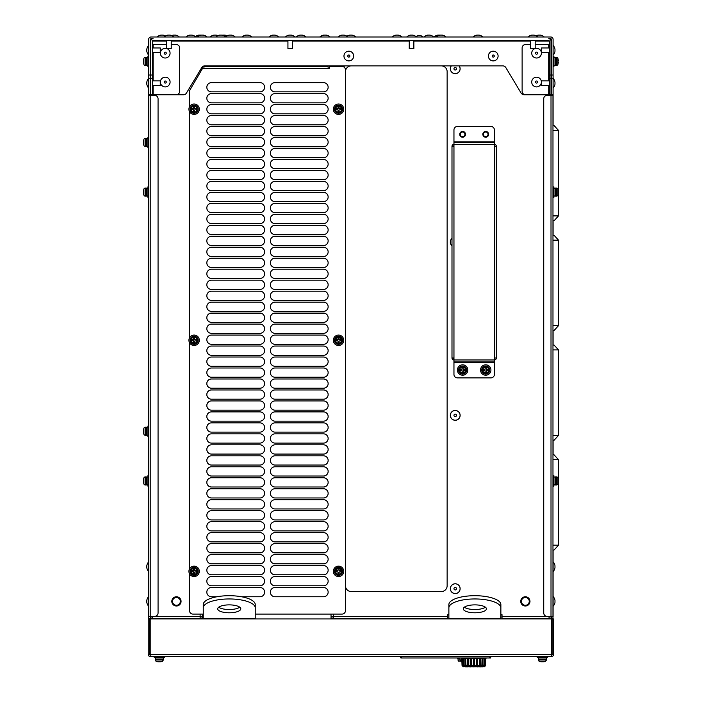 <?xml version="1.0" encoding="UTF-8"?>
<svg xmlns="http://www.w3.org/2000/svg" width="702" height="702" viewBox="0 0 702 702"><rect width="100%" height="100%" fill="white"/><g stroke="black" fill="none" stroke-linecap="round" stroke-linejoin="round"><path stroke-width="1.05" d="M181.063 601.377A4.624 4.624 0 0 1 176.439 606.001A4.624 4.624 0 0 1 171.815 601.377A4.624 4.624 0 0 1 176.439 596.761A4.624 4.624 0 0 1 181.063 601.377M529.984 601.377A4.624 4.624 0 0 1 525.359 606.001A4.624 4.624 0 0 1 520.735 601.377A4.624 4.624 0 0 1 525.359 596.761A4.624 4.624 0 0 1 529.984 601.377M457.739 658.467L457.169 657.993L457.739 658.467A0.579 0.579 0 0 0 457.169 657.993L457.967 657.993L457.169 657.993L457.967 657.993L458.143 660.749L458.713 661.231L458.143 660.749L461.583 661.231L458.371 660.749L457.967 658.467L459.845 658.467L459.845 657.993M479.475 666.584L480.291 666.523M480.791 666.47L480.791 666.47A0.509 0.509 0 0 0 481.783 666.4L481.765 666.391M480.852 666.47L481.712 666.391M482.239 666.338L482.186 666.321A0.518 0.518 0 0 0 482.678 666.76A0.509 0.509 0 0 1 481.932 666.47L482.923 666.391L481.932 666.47A106.493 106.493 0 0 1 481.756 666.488M477.123 666.584L477.597 666.523L477.123 666.584M477.922 666.47L478.422 666.391M478.72 666.338L479.238 666.242M470.7 666.584L470.235 666.523L470.7 666.584M469.111 666.338L468.594 666.242L469.111 666.338M468.357 666.584L467.541 666.523M466.049 666.4L466.049 666.4A0.509 0.509 0 0 0 467.041 666.47L467.041 666.47M464.706 666.268L464.636 666.251A0.518 0.518 0 0 0 465.154 666.76A0.509 0.509 0 0 0 465.9 666.47L464.908 666.391L465.9 666.47A106.493 106.493 0 0 0 466.075 666.488M483.52 666.338L484.555 666.242A0.518 0.518 0 0 1 483.52 666.338A106.493 106.493 0 0 1 483.178 666.373A0.518 0.518 0 0 1 482.678 666.76A0.518 0.518 0 0 0 483.195 666.251L483.125 666.242M480.335 666.584L481.274 666.523L480.335 666.584A0.491 0.491 0 0 0 481.098 666.795M466.733 666.795A0.491 0.491 0 0 0 467.488 666.584L466.558 666.523M464.303 666.338L463.276 666.242A0.518 0.518 0 0 0 464.303 666.338A106.493 106.493 0 0 0 464.654 666.373M466.97 666.47L466.119 666.391M464.636 666.251L465.663 666.33A0.518 0.518 0 0 1 465.154 666.76M469.91 666.47L469.41 666.391L469.91 666.47M480.37 658.687L480.256 665.382L481.862 665.601L482.063 658.687L479.457 658.687L480.493 658.687L480.291 665.601L477.457 665.382L477.518 658.687L476.474 658.687L477.632 658.687L477.509 665.601L473.455 665.531L473.42 658.687L474.517 658.687L474.517 665.382L473.911 665.926L473.315 665.382L473.42 658.687L471.358 658.687L471.402 665.601L470.261 665.382L470.2 658.687L468.374 658.687L468.506 665.601L467.541 665.601L467.339 658.687L468.313 658.687L467.462 658.687L467.629 665.531L470.428 665.715M465.909 664.382L465.733 658.687L465.97 665.601L465.093 665.382L464.926 658.687L467.339 658.687M467.629 665.531L463.952 665.575L463.706 658.687L463.987 665.601L463.329 665.382L463.127 658.687L464.926 658.687M462.39 658.687L462.671 665.601L462.056 658.687L463.127 658.687M462.381 665.856L461.802 658.687L462.03 665.382L462.557 666.084L462.118 665.601L463.487 665.531L463.223 658.687M485.731 132.011A2.308 2.308 0 0 1 488.039 134.328A2.308 2.308 0 0 1 485.731 136.636A2.308 2.308 0 0 1 483.415 134.328A2.308 2.308 0 0 1 485.731 132.011M462.618 132.011A2.308 2.308 0 0 1 464.935 134.328A2.308 2.308 0 0 1 462.618 136.636A2.308 2.308 0 0 1 460.31 134.328A2.308 2.308 0 0 1 462.618 132.011M343.664 65.874A4.914 4.914 0 0 1 344.419 67.427M338.504 66.444A2.597 2.597 0 0 1 340.882 66.444M455.229 583.766A4.914 4.914 0 0 1 460.135 588.671A4.914 4.914 0 0 1 455.229 593.585A4.914 4.914 0 0 1 450.315 588.671A4.914 4.914 0 0 1 455.229 583.766M455.229 583.818A4.853 4.853 0 0 1 460.082 588.671A4.853 4.853 0 0 1 455.229 593.523A4.853 4.853 0 0 1 450.377 588.671A4.853 4.853 0 0 1 455.229 583.818M455.229 410.459A4.914 4.914 0 0 1 460.135 415.365A4.914 4.914 0 0 1 455.229 420.279A4.914 4.914 0 0 1 450.315 415.365A4.914 4.914 0 0 1 455.229 410.459M455.229 410.512A4.853 4.853 0 0 1 460.082 415.365A4.853 4.853 0 0 1 455.229 420.217A4.853 4.853 0 0 1 450.377 415.365A4.853 4.853 0 0 1 455.229 410.512M459.196 65.874A4.914 4.914 0 0 1 455.229 73.666A4.914 4.914 0 0 1 451.254 65.874M459.126 65.874A4.853 4.853 0 0 1 455.229 73.613A4.853 4.853 0 0 1 451.325 65.874M451.991 245.761A4.914 4.914 0 0 1 451.991 238.373M451.991 245.682A4.853 4.853 0 0 1 451.991 238.443M463.364 369.515L464.935 369.515A2.369 2.369 0 0 1 464.935 370.524L463.364 370.524L463.127 372.332A2.369 2.369 0 0 1 462.118 372.332L462.118 370.761L460.31 370.524A2.369 2.369 0 0 1 460.31 369.515L461.881 369.515L462.118 367.708A2.369 2.369 0 0 1 463.127 367.708L463.127 369.278M462.618 367.049A2.975 2.975 0 0 0 459.652 370.015A2.975 2.975 0 0 0 462.618 372.99A2.975 2.975 0 0 0 465.593 370.015A2.975 2.975 0 0 0 462.618 367.049M462.618 365.979A4.045 4.045 0 0 1 466.663 370.015A4.045 4.045 0 0 1 462.618 374.061A4.045 4.045 0 0 1 458.582 370.015A4.045 4.045 0 0 1 462.618 365.979A4.045 4.045 0 0 0 458.582 370.015A4.045 4.045 0 0 0 462.618 374.061C467.839 371.367 467.839 368.673 462.618 365.979M462.618 364.821A5.195 5.195 0 0 0 457.423 370.015A5.195 5.195 0 0 0 462.618 375.219A5.195 5.195 0 0 0 467.822 370.015A5.195 5.195 0 0 0 462.618 364.821M486.468 369.515L488.039 369.515A2.369 2.369 0 0 1 488.039 370.524L486.468 370.524L486.24 372.332A2.369 2.369 0 0 1 485.222 372.332L484.985 370.524L483.415 370.524A2.369 2.369 0 0 1 483.415 369.515L484.985 369.515L485.222 367.708A2.369 2.369 0 0 1 486.24 367.708L486.24 369.278M485.731 367.049A2.975 2.975 0 0 0 482.757 370.015A2.975 2.975 0 0 0 485.731 372.99A2.975 2.975 0 0 0 488.697 370.015A2.975 2.975 0 0 0 485.731 367.049M485.731 365.979A4.045 4.045 0 0 1 489.777 370.015A4.045 4.045 0 0 1 485.731 374.061A4.045 4.045 0 0 1 481.686 370.015A4.045 4.045 0 0 1 485.731 365.979A4.045 4.045 0 0 0 481.686 370.015A4.045 4.045 0 0 0 485.731 374.061C480.51 371.367 480.51 368.673 485.731 365.979C490.944 368.673 490.944 371.367 485.731 374.061M485.731 364.821A5.195 5.195 0 0 0 480.528 370.015A5.195 5.195 0 0 0 485.731 375.219A5.195 5.195 0 0 0 490.926 370.015A5.195 5.195 0 0 0 485.731 364.821M151.018 40.023L151.018 38.715L153.097 38.715A2.308 2.308 0 0 0 150.79 41.032L150.79 75.026L152.518 75.026L152.518 41.032L153.097 40.453L548.692 40.453L548.692 41.032L535.178 41.032M150.561 616.751A0.579 0.579 0 0 0 151.018 616.979L151.018 616.4M551.912 620.507L551.912 618.708M551.912 95.332L551.912 94.752M150.439 95.332L150.439 94.533L148.71 94.533L148.71 137.215M148.71 94.533L148.71 75.026L150.439 75.026L150.439 94.533M150.439 75.026L150.439 39.294A0.579 0.579 0 0 1 151.018 38.715M441.365 65.874A5.774 5.774 0 0 1 447.139 71.648L447.139 585.784A5.774 5.774 0 0 1 441.365 591.558L351.246 591.558A5.774 5.774 0 0 1 345.472 585.784M333.336 616.979L331.028 616.979L331.028 618.708L447.718 618.708L447.718 614.671L448.876 614.671M500.868 614.671L502.018 614.671L502.018 618.708L549.043 618.708L549.043 616.4M549.043 616.979L551.351 616.979L551.351 618.708L549.043 618.708M553.088 125.544L553.088 94.752L551.351 94.752L551.351 95.332M335.363 66.444A4.914 4.914 0 0 1 335.723 65.874M345.472 71.648A5.774 5.774 0 0 1 351.246 65.874M333.336 618.708L333.336 616.4L331.028 616.4L331.028 614.092M331.028 66.444L331.028 65.874M255.238 614.092L342.006 614.092A3.466 3.466 0 0 0 345.472 610.626L345.472 69.91A3.466 3.466 0 0 0 342.006 66.444L329.528 66.444L329.528 68.41L328.141 68.41L328.141 66.444L203.94 66.444L203.94 68.41L202.553 68.41L189.496 90.707L189.496 106.818M154.256 94.752L183.485 94.752A3.466 3.466 0 0 0 186.46 93.068L201.772 67.55A3.466 3.466 0 0 1 204.747 65.874L502.834 65.874A3.466 3.466 0 0 1 505.8 67.55L521.112 93.068A3.466 3.466 0 0 0 524.087 94.752L547.542 94.752M551.351 41.032L551.009 41.032A2.308 2.308 0 0 0 548.692 38.715L549.043 38.742M549.043 40.567L549.043 41.032M165.233 83.082A1.035 1.035 0 0 1 164.189 82.046A1.035 1.035 0 0 1 165.233 81.002A1.035 1.035 0 0 1 166.269 82.046A1.035 1.035 0 0 1 165.233 83.082M160.381 82.046A4.853 4.853 0 0 0 165.233 86.899A4.853 4.853 0 0 0 170.086 82.046A4.853 4.853 0 0 0 165.233 77.194A4.853 4.853 0 0 0 160.381 82.046M165.233 54.203A1.035 1.035 0 0 1 164.189 53.159A1.035 1.035 0 0 1 165.233 52.123A1.035 1.035 0 0 1 166.269 53.159A1.035 1.035 0 0 1 165.233 54.203M166.62 40.453L166.62 48.543A4.853 4.853 0 0 0 160.381 53.159A4.853 4.853 0 0 0 165.233 58.012A4.853 4.853 0 0 0 166.707 48.543M165.461 35.942A6.976 6.976 0 0 0 163.04 35.1L160.96 35.1A6.976 6.976 0 0 0 157.143 36.987M195.735 36.987A6.976 6.976 0 0 0 191.918 35.1L189.838 35.1A6.976 6.976 0 0 0 186.03 36.987M347.437 36.627A5.16 5.16 0 0 1 347.832 36.987A6.976 6.976 0 0 0 344.024 35.1L341.944 35.1A6.976 6.976 0 0 0 338.136 36.987M446.042 36.987A6.976 6.976 0 0 0 442.234 35.1L440.154 35.1A6.976 6.976 0 0 0 436.337 36.987M544.252 36.987A6.976 6.976 0 0 0 540.435 35.1L538.355 35.1A6.976 6.976 0 0 0 536.135 35.828M348.815 57.09A1.035 1.035 0 0 1 347.78 56.046A1.035 1.035 0 0 1 348.815 55.01A1.035 1.035 0 0 1 349.859 56.046A1.035 1.035 0 0 1 348.815 57.09M343.962 56.046A4.853 4.853 0 0 0 348.815 60.898A4.853 4.853 0 0 0 353.668 56.046A4.853 4.853 0 0 0 348.815 51.193A4.853 4.853 0 0 0 343.962 56.046M493.243 57.09A1.035 1.035 0 0 1 492.199 56.046A1.035 1.035 0 0 1 493.243 55.01A1.035 1.035 0 0 1 494.278 56.046A1.035 1.035 0 0 1 493.243 57.09M488.39 56.046A4.853 4.853 0 0 0 493.243 60.898A4.853 4.853 0 0 0 498.095 56.046A4.853 4.853 0 0 0 493.243 51.193A4.853 4.853 0 0 0 488.39 56.046M536.565 54.203A1.035 1.035 0 0 1 535.529 53.159A1.035 1.035 0 0 1 536.565 52.123A1.035 1.035 0 0 1 537.609 53.159A1.035 1.035 0 0 1 536.565 54.203M535.082 48.543A4.853 4.853 0 0 0 536.565 58.012A4.853 4.853 0 0 0 541.418 53.159A4.853 4.853 0 0 0 535.178 48.508L530.554 48.543L530.554 40.453M536.565 83.082A1.035 1.035 0 0 1 535.529 82.046A1.035 1.035 0 0 1 536.565 81.002A1.035 1.035 0 0 1 537.609 82.046A1.035 1.035 0 0 1 536.565 83.082M531.712 82.046A4.853 4.853 0 0 0 536.565 86.899A4.853 4.853 0 0 0 541.418 82.046A4.853 4.853 0 0 0 536.565 77.194A4.853 4.853 0 0 0 531.712 82.046M440.066 35.118A6.976 6.976 0 0 0 439.978 35.1L437.899 35.1A6.976 6.976 0 0 0 434.082 36.987M330.098 36.987A6.976 6.976 0 0 0 326.29 35.1L324.21 35.1A6.976 6.976 0 0 0 320.393 36.987M324.21 35.1L323.631 35.1A6.976 6.976 0 0 0 319.822 36.987M235.249 36.987A6.976 6.976 0 0 0 231.432 35.1L229.352 35.1A6.976 6.976 0 0 0 225.544 36.987A6.976 6.976 0 0 0 221.727 35.1L219.647 35.1A6.976 6.976 0 0 0 215.839 36.987M207.055 36.987A6.976 6.976 0 0 0 203.247 35.1L201.167 35.1A6.976 6.976 0 0 0 197.35 36.987M179.326 36.987A6.976 6.976 0 0 0 175.518 35.1L173.438 35.1A6.976 6.976 0 0 0 171.7 35.6M433.625 36.987A6.976 6.976 0 0 0 429.808 35.1L427.729 35.1A6.976 6.976 0 0 0 423.92 36.987M306.002 36.987A6.976 6.976 0 0 0 302.185 35.1L300.105 35.1A6.976 6.976 0 0 0 296.297 36.987M278.685 36.987A6.976 6.976 0 0 0 274.877 35.1L272.797 35.1A6.976 6.976 0 0 0 268.98 36.987M217.857 35.627A6.976 6.976 0 0 0 216.067 35.1L213.987 35.1A6.976 6.976 0 0 0 210.17 36.987M201.044 35.118A6.976 6.976 0 0 0 200.93 35.1L198.85 35.1A6.976 6.976 0 0 0 195.384 36.671M553.088 571.568A6.976 6.976 0 0 0 554.975 567.76L554.975 565.68A6.976 6.976 0 0 0 553.088 561.863M553.088 606.23A6.976 6.976 0 0 0 554.975 602.421L554.975 600.342A6.976 6.976 0 0 0 553.088 596.524M148.71 561.863A6.976 6.976 0 0 0 146.823 565.68L146.823 567.76A6.976 6.976 0 0 0 148.71 571.568M148.71 596.524A6.976 6.976 0 0 0 146.823 600.342L146.823 602.421A6.976 6.976 0 0 0 148.71 606.23M552.974 94.752L552.974 618.708L551.588 618.708L551.588 616.4M552.974 219.647L552.974 220.744L554.071 220.744L558.511 215.891L552.974 215.891L552.974 217.795M552.974 218.225L552.974 219.594M552.974 329.405L552.974 330.51L554.071 330.51L558.511 325.658L552.974 325.658L552.974 327.562M552.974 327.983L552.974 329.361M552.974 439.961L554.071 440.268L558.511 435.415L552.974 435.415L552.974 437.32M552.974 437.741L552.974 439.119M552.974 439.162L552.974 439.952M552.974 548.92L552.974 550.026L554.071 550.026L558.511 545.173L552.974 545.173L552.974 547.077M552.974 547.499L552.974 548.876M150.21 616.4L150.21 618.708L148.824 618.708L148.71 616.4L148.71 486.135M148.824 95.332L148.824 616.4L154.598 616.4A3.466 3.466 0 0 0 158.064 612.934L158.064 98.798A3.466 3.466 0 0 0 154.598 95.332L148.824 95.332L148.824 94.752M551.588 618.945L551.588 656.493L150.21 656.493L150.21 618.945L551.588 618.945M548.692 40.453A0.579 0.579 0 0 1 549.271 41.032L548.692 41.032M551.009 41.032L551.009 94.752L549.271 94.752L549.271 75.026L551.009 75.026M549.271 41.032L549.271 75.026M548.692 85.512L548.692 94.752L549.271 94.752M535.178 44.498L549.271 44.498M530.554 44.498L525.587 44.498A3.466 3.466 0 0 0 522.121 47.964L522.121 91.286A3.466 3.466 0 0 0 525.587 94.752L548.692 94.752M152.518 41.032A0.579 0.579 0 0 1 153.097 40.453M152.518 75.026L152.518 94.752L150.79 94.752L150.79 75.026M171.235 44.498L176.211 44.498A3.466 3.466 0 0 1 179.677 47.964L179.677 91.286A3.466 3.466 0 0 1 176.211 94.752L152.518 94.752M153.097 47.964L153.097 44.498L152.518 44.498M153.097 44.498L166.62 44.498M255.238 618.471L203.247 618.708L255.238 618.471L255.238 607.844A25.992 8.889 180 0 0 229.238 598.955A25.992 8.889 180 0 0 203.247 607.844L203.247 618.471M229.238 612.785A11.557 3.949 180 0 0 240.795 608.836A11.557 3.949 180 0 0 229.238 604.878A11.557 3.949 180 0 0 217.681 608.836A11.557 3.949 180 0 0 229.238 612.785M218.708 607.204A11.557 3.949 180 0 0 229.238 609.529A11.557 3.949 180 0 0 239.768 607.204M203.247 607.844L203.247 604.589A25.992 8.889 0 0 1 229.238 595.7A25.992 8.889 0 0 1 255.238 604.589L255.238 607.844M500.868 618.471L448.876 618.708L500.868 618.471L500.868 607.844A25.992 8.889 180 0 0 474.868 598.955A25.992 8.889 180 0 0 448.876 607.844L448.876 618.471M474.868 612.785A11.557 3.949 180 0 0 486.425 608.836A11.557 3.949 180 0 0 474.868 604.878A11.557 3.949 180 0 0 463.311 608.836A11.557 3.949 180 0 0 474.868 612.785M464.338 607.204A11.557 3.949 180 0 0 474.868 609.529A11.557 3.949 180 0 0 485.398 607.204M448.876 607.844L448.876 604.589A25.992 8.889 0 0 1 474.868 595.7A25.992 8.889 0 0 1 500.868 604.589L500.868 607.844M482.844 36.987A6.976 6.976 0 0 0 479.027 35.1L476.948 35.1A6.976 6.976 0 0 0 473.139 36.987M227.097 35.846A6.976 6.976 0 0 0 224.851 35.1L222.771 35.1A6.976 6.976 0 0 0 222.244 35.197M355.747 36.987A6.976 6.976 0 0 0 351.939 35.1L349.859 35.1A6.976 6.976 0 0 0 346.937 36.25M251.772 36.987A6.976 6.976 0 0 0 247.955 35.1L245.875 35.1A6.976 6.976 0 0 0 242.067 36.987M401.965 36.987A6.976 6.976 0 0 0 398.157 35.1L396.077 35.1A6.976 6.976 0 0 0 392.26 36.987M422.937 36.987A5.16 5.16 0 0 0 420.331 35.591L418.252 35.591A5.16 5.16 0 0 0 416.032 36.644M189.496 111.574L189.496 337.89M189.496 342.655L189.496 568.962M189.496 573.727L189.496 610.626A3.466 3.466 0 0 0 192.962 614.092L203.247 614.092M323.517 91.865A4.624 4.624 0 0 0 328.141 87.241A4.624 4.624 0 0 0 323.517 82.625L274.991 82.625A4.624 4.624 0 0 0 270.367 87.241A4.624 4.624 0 0 0 274.991 91.865L323.517 91.865M259.968 91.865A4.624 4.624 0 0 0 264.593 87.241A4.624 4.624 0 0 0 259.968 82.625L211.442 82.625A4.624 4.624 0 0 0 206.827 87.241A4.624 4.624 0 0 0 211.442 91.865L259.968 91.865M323.517 102.843A4.624 4.624 0 0 0 328.141 98.219A4.624 4.624 0 0 0 323.517 93.603L274.991 93.603A4.624 4.624 0 0 0 270.367 98.219A4.624 4.624 0 0 0 274.991 102.843L323.517 102.843M259.968 102.843A4.624 4.624 0 0 0 264.593 98.219A4.624 4.624 0 0 0 259.968 93.603L211.442 93.603A4.624 4.624 0 0 0 206.827 98.219A4.624 4.624 0 0 0 211.442 102.843L259.968 102.843M323.517 113.821A4.624 4.624 0 0 0 328.141 109.196A4.624 4.624 0 0 0 323.517 104.572L274.991 104.572A4.624 4.624 0 0 0 270.367 109.196A4.624 4.624 0 0 0 274.991 113.821L323.517 113.821M259.968 113.821A4.624 4.624 0 0 0 264.593 109.196A4.624 4.624 0 0 0 259.968 104.572L211.442 104.572A4.624 4.624 0 0 0 206.827 109.196A4.624 4.624 0 0 0 211.442 113.821L259.968 113.821M323.517 124.798A4.624 4.624 0 0 0 328.141 120.174A4.624 4.624 0 0 0 323.517 115.549L274.991 115.549A4.624 4.624 0 0 0 270.367 120.174A4.624 4.624 0 0 0 274.991 124.798L323.517 124.798M259.968 124.798A4.624 4.624 0 0 0 264.593 120.174A4.624 4.624 0 0 0 259.968 115.549L211.442 115.549A4.624 4.624 0 0 0 206.827 120.174A4.624 4.624 0 0 0 211.442 124.798L259.968 124.798M323.517 135.767A4.624 4.624 0 0 0 328.141 131.151A4.624 4.624 0 0 0 323.517 126.527L274.991 126.527A4.624 4.624 0 0 0 270.367 131.151A4.624 4.624 0 0 0 274.991 135.767L323.517 135.767M259.968 135.767A4.624 4.624 0 0 0 264.593 131.151A4.624 4.624 0 0 0 259.968 126.527L211.442 126.527A4.624 4.624 0 0 0 206.827 131.151A4.624 4.624 0 0 0 211.442 135.767L259.968 135.767M323.517 146.744A4.624 4.624 0 0 0 328.141 142.12A4.624 4.624 0 0 0 323.517 137.504L274.991 137.504A4.624 4.624 0 0 0 270.367 142.12A4.624 4.624 0 0 0 274.991 146.744L323.517 146.744M259.968 146.744A4.624 4.624 0 0 0 264.593 142.12A4.624 4.624 0 0 0 259.968 137.504L211.442 137.504A4.624 4.624 0 0 0 206.827 142.12A4.624 4.624 0 0 0 211.442 146.744L259.968 146.744M323.517 157.722A4.624 4.624 0 0 0 328.141 153.097A4.624 4.624 0 0 0 323.517 148.482L274.991 148.482A4.624 4.624 0 0 0 270.367 153.097A4.624 4.624 0 0 0 274.991 157.722L323.517 157.722M259.968 157.722A4.624 4.624 0 0 0 264.593 153.097A4.624 4.624 0 0 0 259.968 148.482L211.442 148.482A4.624 4.624 0 0 0 206.827 153.097A4.624 4.624 0 0 0 211.442 157.722L259.968 157.722M323.517 168.699A4.624 4.624 0 0 0 328.141 164.075A4.624 4.624 0 0 0 323.517 159.451L274.991 159.451A4.624 4.624 0 0 0 270.367 164.075A4.624 4.624 0 0 0 274.991 168.699L323.517 168.699M259.968 168.699A4.624 4.624 0 0 0 264.593 164.075A4.624 4.624 0 0 0 259.968 159.451L211.442 159.451A4.624 4.624 0 0 0 206.827 164.075A4.624 4.624 0 0 0 211.442 168.699L259.968 168.699M323.517 179.677A4.624 4.624 0 0 0 328.141 175.052A4.624 4.624 0 0 0 323.517 170.428L274.991 170.428A4.624 4.624 0 0 0 270.367 175.052A4.624 4.624 0 0 0 274.991 179.677L323.517 179.677M259.968 179.677A4.624 4.624 0 0 0 264.593 175.052A4.624 4.624 0 0 0 259.968 170.428L211.442 170.428A4.624 4.624 0 0 0 206.827 175.052A4.624 4.624 0 0 0 211.442 179.677L259.968 179.677M323.517 190.646A4.624 4.624 0 0 0 328.141 186.03A4.624 4.624 0 0 0 323.517 181.406L274.991 181.406A4.624 4.624 0 0 0 270.367 186.03A4.624 4.624 0 0 0 274.991 190.646L323.517 190.646M259.968 190.646A4.624 4.624 0 0 0 264.593 186.03A4.624 4.624 0 0 0 259.968 181.406L211.442 181.406A4.624 4.624 0 0 0 206.827 186.03A4.624 4.624 0 0 0 211.442 190.646L259.968 190.646M323.517 201.623A4.624 4.624 0 0 0 328.141 197.008A4.624 4.624 0 0 0 323.517 192.383L274.991 192.383A4.624 4.624 0 0 0 270.367 197.008A4.624 4.624 0 0 0 274.991 201.623L323.517 201.623M259.968 201.623A4.624 4.624 0 0 0 264.593 197.008A4.624 4.624 0 0 0 259.968 192.383L211.442 192.383A4.624 4.624 0 0 0 206.827 197.008A4.624 4.624 0 0 0 211.442 201.623L259.968 201.623M323.517 212.601A4.624 4.624 0 0 0 328.141 207.976A4.624 4.624 0 0 0 323.517 203.361L274.991 203.361A4.624 4.624 0 0 0 270.367 207.976A4.624 4.624 0 0 0 274.991 212.601L323.517 212.601M259.968 212.601A4.624 4.624 0 0 0 264.593 207.976A4.624 4.624 0 0 0 259.968 203.361L211.442 203.361A4.624 4.624 0 0 0 206.827 207.976A4.624 4.624 0 0 0 211.442 212.601L259.968 212.601M323.517 223.578A4.624 4.624 0 0 0 328.141 218.954A4.624 4.624 0 0 0 323.517 214.338L274.991 214.338A4.624 4.624 0 0 0 270.367 218.954A4.624 4.624 0 0 0 274.991 223.578L323.517 223.578M259.968 223.578A4.624 4.624 0 0 0 264.593 218.954A4.624 4.624 0 0 0 259.968 214.338L211.442 214.338A4.624 4.624 0 0 0 206.827 218.954A4.624 4.624 0 0 0 211.442 223.578L259.968 223.578M323.517 234.556A4.624 4.624 0 0 0 328.141 229.931A4.624 4.624 0 0 0 323.517 225.307L274.991 225.307A4.624 4.624 0 0 0 270.367 229.931A4.624 4.624 0 0 0 274.991 234.556L323.517 234.556M259.968 234.556A4.624 4.624 0 0 0 264.593 229.931A4.624 4.624 0 0 0 259.968 225.307L211.442 225.307A4.624 4.624 0 0 0 206.827 229.931A4.624 4.624 0 0 0 211.442 234.556L259.968 234.556M323.517 245.533A4.624 4.624 0 0 0 328.141 240.909A4.624 4.624 0 0 0 323.517 236.284L274.991 236.284A4.624 4.624 0 0 0 270.367 240.909A4.624 4.624 0 0 0 274.991 245.533L323.517 245.533M259.968 245.533A4.624 4.624 0 0 0 264.593 240.909A4.624 4.624 0 0 0 259.968 236.284L211.442 236.284A4.624 4.624 0 0 0 206.827 240.909A4.624 4.624 0 0 0 211.442 245.533L259.968 245.533M323.517 256.502A4.624 4.624 0 0 0 328.141 251.886A4.624 4.624 0 0 0 323.517 247.262L274.991 247.262A4.624 4.624 0 0 0 270.367 251.886A4.624 4.624 0 0 0 274.991 256.502L323.517 256.502M259.968 256.502A4.624 4.624 0 0 0 264.593 251.886A4.624 4.624 0 0 0 259.968 247.262L211.442 247.262A4.624 4.624 0 0 0 206.827 251.886A4.624 4.624 0 0 0 211.442 256.502L259.968 256.502M323.517 267.48A4.624 4.624 0 0 0 328.141 262.864A4.624 4.624 0 0 0 323.517 258.239L274.991 258.239A4.624 4.624 0 0 0 270.367 262.864A4.624 4.624 0 0 0 274.991 267.48L323.517 267.48M259.968 267.48A4.624 4.624 0 0 0 264.593 262.864A4.624 4.624 0 0 0 259.968 258.239L211.442 258.239A4.624 4.624 0 0 0 206.827 262.864A4.624 4.624 0 0 0 211.442 267.48L259.968 267.48M323.517 278.457A4.624 4.624 0 0 0 328.141 273.833A4.624 4.624 0 0 0 323.517 269.217L274.991 269.217A4.624 4.624 0 0 0 270.367 273.833A4.624 4.624 0 0 0 274.991 278.457L323.517 278.457M259.968 278.457A4.624 4.624 0 0 0 264.593 273.833A4.624 4.624 0 0 0 259.968 269.217L211.442 269.217A4.624 4.624 0 0 0 206.827 273.833A4.624 4.624 0 0 0 211.442 278.457L259.968 278.457M323.517 289.435A4.624 4.624 0 0 0 328.141 284.81A4.624 4.624 0 0 0 323.517 280.186L274.991 280.186A4.624 4.624 0 0 0 270.367 284.81A4.624 4.624 0 0 0 274.991 289.435L323.517 289.435M259.968 289.435A4.624 4.624 0 0 0 264.593 284.81A4.624 4.624 0 0 0 259.968 280.186L211.442 280.186A4.624 4.624 0 0 0 206.827 284.81A4.624 4.624 0 0 0 211.442 289.435L259.968 289.435M323.517 300.412A4.624 4.624 0 0 0 328.141 295.788A4.624 4.624 0 0 0 323.517 291.163L274.991 291.163A4.624 4.624 0 0 0 270.367 295.788A4.624 4.624 0 0 0 274.991 300.412L323.517 300.412M259.968 300.412A4.624 4.624 0 0 0 264.593 295.788A4.624 4.624 0 0 0 259.968 291.163L211.442 291.163A4.624 4.624 0 0 0 206.827 295.788A4.624 4.624 0 0 0 211.442 300.412L259.968 300.412M323.517 311.381A4.624 4.624 0 0 0 328.141 306.765A4.624 4.624 0 0 0 323.517 302.141L274.991 302.141A4.624 4.624 0 0 0 270.367 306.765A4.624 4.624 0 0 0 274.991 311.381L323.517 311.381M259.968 311.381A4.624 4.624 0 0 0 264.593 306.765A4.624 4.624 0 0 0 259.968 302.141L211.442 302.141A4.624 4.624 0 0 0 206.827 306.765A4.624 4.624 0 0 0 211.442 311.381L259.968 311.381M323.517 322.358A4.624 4.624 0 0 0 328.141 317.743A4.624 4.624 0 0 0 323.517 313.118L274.991 313.118A4.624 4.624 0 0 0 270.367 317.743A4.624 4.624 0 0 0 274.991 322.358L323.517 322.358M259.968 322.358A4.624 4.624 0 0 0 264.593 317.743A4.624 4.624 0 0 0 259.968 313.118L211.442 313.118A4.624 4.624 0 0 0 206.827 317.743A4.624 4.624 0 0 0 211.442 322.358L259.968 322.358M323.517 333.336A4.624 4.624 0 0 0 328.141 328.712A4.624 4.624 0 0 0 323.517 324.096L274.991 324.096A4.624 4.624 0 0 0 270.367 328.712A4.624 4.624 0 0 0 274.991 333.336L323.517 333.336M259.968 333.336A4.624 4.624 0 0 0 264.593 328.712A4.624 4.624 0 0 0 259.968 324.096L211.442 324.096A4.624 4.624 0 0 0 206.827 328.712A4.624 4.624 0 0 0 211.442 333.336L259.968 333.336M323.517 344.313A4.624 4.624 0 0 0 328.141 339.689A4.624 4.624 0 0 0 323.517 335.073L274.991 335.073A4.624 4.624 0 0 0 270.367 339.689A4.624 4.624 0 0 0 274.991 344.313L323.517 344.313M259.968 344.313A4.624 4.624 0 0 0 264.593 339.689A4.624 4.624 0 0 0 259.968 335.073L211.442 335.073A4.624 4.624 0 0 0 206.827 339.689A4.624 4.624 0 0 0 211.442 344.313L259.968 344.313M323.517 355.291A4.624 4.624 0 0 0 328.141 350.667A4.624 4.624 0 0 0 323.517 346.042L274.991 346.042A4.624 4.624 0 0 0 270.367 350.667A4.624 4.624 0 0 0 274.991 355.291L323.517 355.291M259.968 355.291A4.624 4.624 0 0 0 264.593 350.667A4.624 4.624 0 0 0 259.968 346.042L211.442 346.042A4.624 4.624 0 0 0 206.827 350.667A4.624 4.624 0 0 0 211.442 355.291L259.968 355.291M323.517 366.268A4.624 4.624 0 0 0 328.141 361.644A4.624 4.624 0 0 0 323.517 357.02L274.991 357.02A4.624 4.624 0 0 0 270.367 361.644A4.624 4.624 0 0 0 274.991 366.268L323.517 366.268M259.968 366.268A4.624 4.624 0 0 0 264.593 361.644A4.624 4.624 0 0 0 259.968 357.02L211.442 357.02A4.624 4.624 0 0 0 206.827 361.644A4.624 4.624 0 0 0 211.442 366.268L259.968 366.268M323.517 377.237A4.624 4.624 0 0 0 328.141 372.622A4.624 4.624 0 0 0 323.517 367.997L274.991 367.997A4.624 4.624 0 0 0 270.367 372.622A4.624 4.624 0 0 0 274.991 377.237L323.517 377.237M259.968 377.237A4.624 4.624 0 0 0 264.593 372.622A4.624 4.624 0 0 0 259.968 367.997L211.442 367.997A4.624 4.624 0 0 0 206.827 372.622A4.624 4.624 0 0 0 211.442 377.237L259.968 377.237M323.517 388.215A4.624 4.624 0 0 0 328.141 383.599A4.624 4.624 0 0 0 323.517 378.975L274.991 378.975A4.624 4.624 0 0 0 270.367 383.599A4.624 4.624 0 0 0 274.991 388.215L323.517 388.215M259.968 388.215A4.624 4.624 0 0 0 264.593 383.599A4.624 4.624 0 0 0 259.968 378.975L211.442 378.975A4.624 4.624 0 0 0 206.827 383.599A4.624 4.624 0 0 0 211.442 388.215L259.968 388.215M323.517 399.192A4.624 4.624 0 0 0 328.141 394.568A4.624 4.624 0 0 0 323.517 389.952L274.991 389.952A4.624 4.624 0 0 0 270.367 394.568A4.624 4.624 0 0 0 274.991 399.192L323.517 399.192M259.968 399.192A4.624 4.624 0 0 0 264.593 394.568A4.624 4.624 0 0 0 259.968 389.952L211.442 389.952A4.624 4.624 0 0 0 206.827 394.568A4.624 4.624 0 0 0 211.442 399.192L259.968 399.192M323.517 410.17A4.624 4.624 0 0 0 328.141 405.545A4.624 4.624 0 0 0 323.517 400.93L274.991 400.93A4.624 4.624 0 0 0 270.367 405.545A4.624 4.624 0 0 0 274.991 410.17L323.517 410.17M259.968 410.17A4.624 4.624 0 0 0 264.593 405.545A4.624 4.624 0 0 0 259.968 400.93L211.442 400.93A4.624 4.624 0 0 0 206.827 405.545A4.624 4.624 0 0 0 211.442 410.17L259.968 410.17M323.517 421.147A4.624 4.624 0 0 0 328.141 416.523A4.624 4.624 0 0 0 323.517 411.898L274.991 411.898A4.624 4.624 0 0 0 270.367 416.523A4.624 4.624 0 0 0 274.991 421.147L323.517 421.147M259.968 421.147A4.624 4.624 0 0 0 264.593 416.523A4.624 4.624 0 0 0 259.968 411.898L211.442 411.898A4.624 4.624 0 0 0 206.827 416.523A4.624 4.624 0 0 0 211.442 421.147L259.968 421.147M323.517 432.116A4.624 4.624 0 0 0 328.141 427.5A4.624 4.624 0 0 0 323.517 422.876L274.991 422.876A4.624 4.624 0 0 0 270.367 427.5A4.624 4.624 0 0 0 274.991 432.116L323.517 432.116M259.968 432.116A4.624 4.624 0 0 0 264.593 427.5A4.624 4.624 0 0 0 259.968 422.876L211.442 422.876A4.624 4.624 0 0 0 206.827 427.5A4.624 4.624 0 0 0 211.442 432.116L259.968 432.116M323.517 443.094A4.624 4.624 0 0 0 328.141 438.478A4.624 4.624 0 0 0 323.517 433.854L274.991 433.854A4.624 4.624 0 0 0 270.367 438.478A4.624 4.624 0 0 0 274.991 443.094L323.517 443.094M259.968 443.094A4.624 4.624 0 0 0 264.593 438.478A4.624 4.624 0 0 0 259.968 433.854L211.442 433.854A4.624 4.624 0 0 0 206.827 438.478A4.624 4.624 0 0 0 211.442 443.094L259.968 443.094M323.517 454.071A4.624 4.624 0 0 0 328.141 449.447A4.624 4.624 0 0 0 323.517 444.831L274.991 444.831A4.624 4.624 0 0 0 270.367 449.447A4.624 4.624 0 0 0 274.991 454.071L323.517 454.071M259.968 454.071A4.624 4.624 0 0 0 264.593 449.447A4.624 4.624 0 0 0 259.968 444.831L211.442 444.831A4.624 4.624 0 0 0 206.827 449.447A4.624 4.624 0 0 0 211.442 454.071L259.968 454.071M323.517 465.049A4.624 4.624 0 0 0 328.141 460.424A4.624 4.624 0 0 0 323.517 455.809L274.991 455.809A4.624 4.624 0 0 0 270.367 460.424A4.624 4.624 0 0 0 274.991 465.049L323.517 465.049M259.968 465.049A4.624 4.624 0 0 0 264.593 460.424A4.624 4.624 0 0 0 259.968 455.809L211.442 455.809A4.624 4.624 0 0 0 206.827 460.424A4.624 4.624 0 0 0 211.442 465.049L259.968 465.049M323.517 476.026A4.624 4.624 0 0 0 328.141 471.402A4.624 4.624 0 0 0 323.517 466.777L274.991 466.777A4.624 4.624 0 0 0 270.367 471.402A4.624 4.624 0 0 0 274.991 476.026L323.517 476.026M259.968 476.026A4.624 4.624 0 0 0 264.593 471.402A4.624 4.624 0 0 0 259.968 466.777L211.442 466.777A4.624 4.624 0 0 0 206.827 471.402A4.624 4.624 0 0 0 211.442 476.026L259.968 476.026M323.517 487.004A4.624 4.624 0 0 0 328.141 482.379A4.624 4.624 0 0 0 323.517 477.755L274.991 477.755A4.624 4.624 0 0 0 270.367 482.379A4.624 4.624 0 0 0 274.991 487.004L323.517 487.004M259.968 487.004A4.624 4.624 0 0 0 264.593 482.379A4.624 4.624 0 0 0 259.968 477.755L211.442 477.755A4.624 4.624 0 0 0 206.827 482.379A4.624 4.624 0 0 0 211.442 487.004L259.968 487.004M323.517 497.972A4.624 4.624 0 0 0 328.141 493.357A4.624 4.624 0 0 0 323.517 488.732L274.991 488.732A4.624 4.624 0 0 0 270.367 493.357A4.624 4.624 0 0 0 274.991 497.972L323.517 497.972M259.968 497.972A4.624 4.624 0 0 0 264.593 493.357A4.624 4.624 0 0 0 259.968 488.732L211.442 488.732A4.624 4.624 0 0 0 206.827 493.357A4.624 4.624 0 0 0 211.442 497.972L259.968 497.972M323.517 508.95A4.624 4.624 0 0 0 328.141 504.334A4.624 4.624 0 0 0 323.517 499.71L274.991 499.71A4.624 4.624 0 0 0 270.367 504.334A4.624 4.624 0 0 0 274.991 508.95L323.517 508.95M259.968 508.95A4.624 4.624 0 0 0 264.593 504.334A4.624 4.624 0 0 0 259.968 499.71L211.442 499.71A4.624 4.624 0 0 0 206.827 504.334A4.624 4.624 0 0 0 211.442 508.95L259.968 508.95M323.517 519.928A4.624 4.624 0 0 0 328.141 515.303A4.624 4.624 0 0 0 323.517 510.687L274.991 510.687A4.624 4.624 0 0 0 270.367 515.303A4.624 4.624 0 0 0 274.991 519.928L323.517 519.928M259.968 519.928A4.624 4.624 0 0 0 264.593 515.303A4.624 4.624 0 0 0 259.968 510.687L211.442 510.687A4.624 4.624 0 0 0 206.827 515.303A4.624 4.624 0 0 0 211.442 519.928L259.968 519.928M323.517 530.905A4.624 4.624 0 0 0 328.141 526.281A4.624 4.624 0 0 0 323.517 521.665L274.991 521.665A4.624 4.624 0 0 0 270.367 526.281A4.624 4.624 0 0 0 274.991 530.905L323.517 530.905M259.968 530.905A4.624 4.624 0 0 0 264.593 526.281A4.624 4.624 0 0 0 259.968 521.665L211.442 521.665A4.624 4.624 0 0 0 206.827 526.281A4.624 4.624 0 0 0 211.442 530.905L259.968 530.905M323.517 541.883A4.624 4.624 0 0 0 328.141 537.258A4.624 4.624 0 0 0 323.517 532.634L274.991 532.634A4.624 4.624 0 0 0 270.367 537.258A4.624 4.624 0 0 0 274.991 541.883L323.517 541.883M259.968 541.883A4.624 4.624 0 0 0 264.593 537.258A4.624 4.624 0 0 0 259.968 532.634L211.442 532.634A4.624 4.624 0 0 0 206.827 537.258A4.624 4.624 0 0 0 211.442 541.883L259.968 541.883M323.517 552.851A4.624 4.624 0 0 0 328.141 548.236A4.624 4.624 0 0 0 323.517 543.611L274.991 543.611A4.624 4.624 0 0 0 270.367 548.236A4.624 4.624 0 0 0 274.991 552.851L323.517 552.851M259.968 552.851A4.624 4.624 0 0 0 264.593 548.236A4.624 4.624 0 0 0 259.968 543.611L211.442 543.611A4.624 4.624 0 0 0 206.827 548.236A4.624 4.624 0 0 0 211.442 552.851L259.968 552.851M323.517 563.829A4.624 4.624 0 0 0 328.141 559.213A4.624 4.624 0 0 0 323.517 554.589L274.991 554.589A4.624 4.624 0 0 0 270.367 559.213A4.624 4.624 0 0 0 274.991 563.829L323.517 563.829M259.968 563.829A4.624 4.624 0 0 0 264.593 559.213A4.624 4.624 0 0 0 259.968 554.589L211.442 554.589A4.624 4.624 0 0 0 206.827 559.213A4.624 4.624 0 0 0 211.442 563.829L259.968 563.829M323.517 574.806A4.624 4.624 0 0 0 328.141 570.182A4.624 4.624 0 0 0 323.517 565.566L274.991 565.566A4.624 4.624 0 0 0 270.367 570.182A4.624 4.624 0 0 0 274.991 574.806L323.517 574.806M259.968 574.806A4.624 4.624 0 0 0 264.593 570.182A4.624 4.624 0 0 0 259.968 565.566L211.442 565.566A4.624 4.624 0 0 0 206.827 570.182A4.624 4.624 0 0 0 211.442 574.806L259.968 574.806M323.517 585.784A4.624 4.624 0 0 0 328.141 581.159A4.624 4.624 0 0 0 323.517 576.544L274.991 576.544A4.624 4.624 0 0 0 270.367 581.159A4.624 4.624 0 0 0 274.991 585.784L323.517 585.784M259.968 585.784A4.624 4.624 0 0 0 264.593 581.159A4.624 4.624 0 0 0 259.968 576.544L211.442 576.544A4.624 4.624 0 0 0 206.827 581.159A4.624 4.624 0 0 0 211.442 585.784L259.968 585.784M323.517 596.761A4.624 4.624 0 0 0 328.141 592.137A4.624 4.624 0 0 0 323.517 587.513L274.991 587.513A4.624 4.624 0 0 0 270.367 592.137A4.624 4.624 0 0 0 274.991 596.761L323.517 596.761M241.567 596.761L259.968 596.761A4.624 4.624 0 0 0 264.593 592.137A4.624 4.624 0 0 0 259.968 587.513L211.442 587.513A4.624 4.624 0 0 0 206.827 592.137A4.624 4.624 0 0 0 211.442 596.761L216.909 596.761M552.974 617.119A2.308 2.308 0 0 0 553.088 616.4L553.088 550.026M148.71 75.026L148.71 39.294A2.308 2.308 0 0 1 151.018 36.987L550.772 36.987A2.308 2.308 0 0 1 553.088 39.294L553.088 94.533L551.351 94.752M551.351 94.533L551.351 75.026L553.088 75.026M548.692 38.715L550.772 38.715A0.579 0.579 0 0 1 551.351 39.294L551.351 75.026M551.009 616.4L551.009 95.332L547.191 95.332A3.466 3.466 0 0 0 543.725 98.798L543.725 612.934A3.466 3.466 0 0 0 547.191 616.4L553.088 616.4M553.088 454.826L553.088 440.268M553.088 345.059L553.088 330.51M553.088 235.302L553.088 220.744M151.018 616.751L150.342 617.111A0.579 0.579 0 0 0 150.439 617.207M148.71 147.613L148.71 186.899M148.71 197.297L148.71 426.053M148.71 436.451L148.71 475.737M148.824 617.119A2.308 2.308 0 0 1 148.71 616.4M551.009 95.332L552.974 95.332M552.974 220.744L554.071 220.744M558.511 215.891L558.511 130.396L554.071 125.544L552.974 125.544M552.974 330.51L554.071 330.51M558.511 325.658L558.511 240.154L554.071 235.302L552.974 235.302M552.974 440.268L554.071 440.268M558.511 435.415L558.511 349.912L554.071 345.059L552.974 345.059M552.974 550.026L554.071 550.026M558.511 545.173L558.511 459.678L554.071 454.826L552.974 454.826M150.21 94.752L150.21 95.332M150.439 94.752L148.71 94.752M551.588 656.493A1.966 1.966 0 0 0 553.545 654.527L149.631 654.527L149.631 618.945L148.245 618.945L148.245 654.527L149.631 654.527A0.579 0.579 0 0 0 150.21 655.106M148.245 654.527A1.966 1.966 0 0 0 150.21 656.493M553.545 654.527L553.545 618.945L552.158 618.945L552.158 654.527A0.579 0.579 0 0 1 551.588 655.106M495.322 654.527L493.023 654.527M395.954 654.527L393.664 654.527M495.779 654.527L493.488 654.527M552.158 620.507L551.588 620.507M150.21 620.507L149.631 620.507M482.906 658.687L482.651 665.601L481.914 665.531L482.063 658.687L485.977 658.687M470.419 665.531L468.427 665.382L468.374 658.687M470.375 665.382L470.314 658.687L471.358 658.687M474.517 658.687L476.474 658.687L476.412 665.382L476.561 658.687M477.632 658.687L479.457 658.687L479.343 665.382L479.519 658.687M485.775 658.687L485.451 665.601L485.442 658.687M482.002 658.397L465.83 658.397L481.826 658.222L482.002 658.687M484.705 658.687L484.406 665.601L485.17 665.531M485.451 665.601L485.696 658.687M483.906 665.382L484.108 658.687L483.845 665.601L484.345 665.531L481.914 665.549L482.098 658.687M479.326 665.61L474.376 665.531M462.381 665.601L462.135 658.687M479.405 665.531L480.291 665.601L479.405 665.382M484.608 658.687L484.406 665.601L482.572 665.531M463.952 665.575L463.487 665.531M463.715 658.687L463.943 665.531M465.259 665.531L465.04 658.687M471.27 658.687L471.314 665.531M471.402 665.601L473.455 665.531M484.345 665.531L483.88 665.531M484.555 666.242A106.493 106.493 0 0 0 485.056 666.189L462.767 666.189A106.493 106.493 0 0 0 463.276 666.242M470.849 666.733A106.493 106.493 0 0 0 473.587 666.777M474.245 666.777A106.493 106.493 0 0 0 476.983 666.733M478.457 666.312L478.457 666.312A0.518 0.518 0 0 0 479.308 666.637A106.493 106.493 0 0 0 479.44 666.628M480.352 666.523L480.352 666.523A0.491 0.491 0 0 1 479.413 666.575L479.413 666.575M459.968 659.652L459.968 657.993M460.152 659.88L461.811 660.17L461.811 660.994L460.688 661.038M490.698 656.493L490.698 657.993L401.447 657.993M490.698 657.818L490.575 656.493M490.461 656.493L490.461 657.818L490.259 656.493M490.057 656.493L489.829 657.993M489.829 656.493L489.829 657.818M490.663 656.493L490.663 657.818M400.579 656.493L400.579 657.818M400.605 656.493L400.605 657.818M400.702 656.493L400.702 657.818M400.833 656.493L400.833 657.818M401.017 656.493L401.017 657.818M401.246 656.493L401.246 657.818M401.447 656.493L401.447 657.818M541.716 661.828L541.716 661.828A10.39 10.39 0 0 1 540.145 661.591A10.39 10.39 0 0 0 541.716 661.828L543.199 661.828A10.39 10.39 0 0 0 544.77 661.591L544.77 661.591A10.39 10.39 0 0 1 543.199 661.828L543.199 661.828M158.599 661.828L158.599 661.828A10.39 10.39 0 0 1 157.029 661.591A10.39 10.39 0 0 0 158.599 661.828L160.082 661.828A10.39 10.39 0 0 0 161.653 661.591L161.653 661.591A10.39 10.39 0 0 1 160.082 661.828L160.082 661.828M154.142 656.493L154.142 657.414L164.54 657.414L164.54 656.493M161.706 661.591A10.398 10.398 0 0 0 162.311 661.433L163.382 659.994L162.311 661.433L163.382 659.994L162.311 661.433L156.37 661.433L155.291 659.994L163.382 659.994L163.382 659.046L155.291 659.046L163.382 659.046L163.259 657.414M537.258 656.493L537.258 657.414L547.657 657.414L547.657 656.493M544.822 661.591A10.398 10.398 0 0 0 545.428 661.433L546.498 659.994L545.428 661.433L546.498 659.994L545.428 661.433L539.487 661.433L538.416 659.994L546.498 659.994L546.498 659.046L538.416 659.046L546.498 659.046L546.375 657.414M148.824 426.053L147.903 426.053L147.903 436.451L148.824 436.451M143.726 428.887L143.726 428.887A10.398 10.398 0 0 1 143.884 428.281A1.501 1.501 0 0 1 145.323 427.211L146.27 427.211A0.579 0.579 0 0 1 146.63 427.334L147.903 427.334M146.63 427.334L146.63 435.17L147.903 435.17M146.63 435.17A0.579 0.579 0 0 1 146.27 435.301L145.323 435.301A1.501 1.501 0 0 1 143.884 434.222L143.884 428.281M143.726 428.94A10.39 10.39 0 0 0 143.489 430.51L143.489 431.993A10.39 10.39 0 0 0 143.726 433.564L143.726 433.625A10.398 10.398 0 0 0 143.884 434.222M148.824 137.215L147.903 137.215L147.903 147.613L148.824 147.613M143.726 140.04L143.726 140.04A10.398 10.398 0 0 1 143.884 139.444A1.501 1.501 0 0 1 145.323 138.373L146.27 138.373A0.579 0.579 0 0 1 146.63 138.496L147.903 138.496M146.63 138.496L146.63 146.332L147.903 146.332M146.63 146.332A0.579 0.579 0 0 1 146.27 146.455L145.323 146.455A1.501 1.501 0 0 1 143.884 145.384L143.884 139.444M143.726 140.102A10.39 10.39 0 0 0 143.489 141.672L143.489 143.155A10.39 10.39 0 0 0 143.726 144.726L143.726 144.779A10.398 10.398 0 0 0 143.884 145.384M146.63 57.494L147.903 57.494L146.63 57.494A0.579 0.579 0 0 0 146.27 57.371L146.27 65.461A0.579 0.579 0 0 0 146.63 65.33L147.903 65.33L146.63 65.33L147.903 65.33L146.63 65.33L146.63 57.494A0.579 0.579 0 0 0 146.27 57.371A0.579 0.579 0 0 1 146.63 57.494L147.903 57.494L146.63 57.494A0.579 0.579 0 0 0 146.27 57.371L145.323 57.371L145.323 65.461L146.27 65.461M143.726 59.1L143.726 59.1A10.39 10.39 0 0 0 143.489 60.679L143.489 62.153A10.39 10.39 0 0 0 143.726 63.724L143.726 63.785A10.398 10.398 0 0 0 143.884 64.382A1.501 1.501 0 0 0 145.323 65.461M146.63 188.18L147.903 188.18L146.63 188.18A0.579 0.579 0 0 0 146.27 188.048L146.27 196.139A0.579 0.579 0 0 0 146.63 196.007L147.903 196.007L146.63 196.007L146.63 188.18A0.579 0.579 0 0 0 146.27 188.048L145.323 188.048L145.323 196.139L146.27 196.139M143.726 191.585L143.489 191.356A10.39 10.39 0 0 1 143.726 189.777L143.726 189.777A10.39 10.39 0 0 0 143.489 191.356L143.489 192.831A10.39 10.39 0 0 0 143.726 194.41L143.726 194.463A10.398 10.398 0 0 0 143.884 195.068A1.501 1.501 0 0 0 145.323 196.139A1.501 1.501 0 0 1 143.884 195.068L143.884 189.119A1.501 1.501 0 0 1 145.323 188.048M146.63 477.018L147.903 477.018L146.63 477.018A0.579 0.579 0 0 0 146.27 476.886L146.27 484.977A0.579 0.579 0 0 0 146.63 484.854L147.903 484.854L146.63 484.854L146.63 477.018A0.579 0.579 0 0 0 146.27 476.886L145.323 476.886L145.323 484.977L146.27 484.977M143.726 478.624L143.726 478.624A10.39 10.39 0 0 0 143.489 480.194L143.489 481.677A10.39 10.39 0 0 0 143.726 483.248L143.726 483.301A10.398 10.398 0 0 0 143.884 483.906A1.501 1.501 0 0 0 145.323 484.977M148.71 56.213L147.903 56.213L147.903 66.611L148.71 66.611M143.726 59.047A10.398 10.398 0 0 1 143.884 58.441A1.501 1.501 0 0 1 145.323 57.371M143.884 58.441L143.884 64.382M148.824 186.899L147.903 186.899L147.903 197.297L148.824 197.297M143.726 189.724A10.398 10.398 0 0 1 143.884 189.119M148.824 475.737L147.903 475.737L147.903 486.135L148.824 486.135M143.726 478.562A10.398 10.398 0 0 1 143.884 477.965A1.501 1.501 0 0 1 145.323 476.886M143.884 477.965L143.884 483.906M555.168 57.494L553.896 57.494L555.168 57.494A0.579 0.579 0 0 1 555.528 57.371A0.579 0.579 0 0 0 555.168 57.494L553.896 57.494L555.168 57.494A0.579 0.579 0 0 1 555.528 57.371A0.579 0.579 0 0 0 555.168 57.494L555.168 65.33L553.896 65.33L555.168 65.33A0.579 0.579 0 0 0 555.528 65.461L555.528 57.371L556.467 57.371L556.467 65.461L555.528 65.461M558.072 63.785L558.072 63.785A10.398 10.398 0 0 1 557.914 64.382A1.501 1.501 0 0 1 556.467 65.461A1.501 1.501 0 0 0 557.914 64.382A1.501 1.501 0 0 1 556.467 65.461A1.501 1.501 0 0 0 557.914 64.382L557.914 58.441A1.501 1.501 0 0 0 556.467 57.371A1.501 1.501 0 0 1 557.914 58.441A1.501 1.501 0 0 0 556.467 57.371A1.501 1.501 0 0 1 557.914 58.441A10.398 10.398 0 0 1 558.072 59.047L558.072 59.047M558.072 61.925L558.072 60.907M553.088 56.213L553.896 56.213L553.896 66.611L553.088 66.611M558.301 60.679A10.39 10.39 0 0 0 558.072 59.1M558.072 63.724A10.39 10.39 0 0 0 558.301 62.153M552.974 186.899L553.896 186.899L553.896 197.297L552.974 197.297M553.896 196.007L555.168 196.007L555.168 188.18L553.896 188.18M555.168 196.007A0.579 0.579 0 0 0 555.528 196.139L555.528 188.048A0.579 0.579 0 0 0 555.168 188.18M558.072 189.724L558.072 189.724A10.398 10.398 0 0 0 557.914 189.119A1.501 1.501 0 0 0 556.467 188.048L555.528 188.048M557.914 189.119L557.914 195.068A1.501 1.501 0 0 1 556.467 196.139L555.528 196.139M558.072 194.463L558.072 194.41A10.39 10.39 0 0 0 558.301 192.831L558.301 192.831A10.39 10.39 0 0 1 558.072 194.41L558.072 194.463A10.398 10.398 0 0 1 557.914 195.068M558.072 189.777A10.39 10.39 0 0 1 558.301 191.356L558.301 192.602M552.974 475.737L553.896 475.737L553.896 486.135L552.974 486.135M553.896 484.854L555.168 484.854L555.168 477.018L553.896 477.018M555.168 484.854A0.579 0.579 0 0 0 555.528 484.977L555.528 476.886A0.579 0.579 0 0 0 555.168 477.018M558.072 478.562L558.072 478.562A10.398 10.398 0 0 0 557.914 477.965A1.501 1.501 0 0 0 556.467 476.886L555.528 476.886M557.914 477.965L557.914 483.906A1.501 1.501 0 0 1 556.467 484.977L555.528 484.977M558.072 483.301L558.072 483.301A10.398 10.398 0 0 1 557.914 483.906M558.072 478.624A10.39 10.39 0 0 1 558.301 480.194L558.301 481.44M558.072 483.248A10.39 10.39 0 0 0 558.301 481.677M338.539 566.145A5.195 5.195 0 0 1 343.734 571.34A5.195 5.195 0 0 1 338.539 576.544A5.195 5.195 0 0 1 333.336 571.34A5.195 5.195 0 0 1 338.539 566.145M338.539 567.295A4.045 4.045 0 0 1 342.576 571.34A4.045 4.045 0 0 1 338.539 575.386A4.045 4.045 0 0 1 334.494 571.34A4.045 4.045 0 0 1 338.539 567.295A4.045 4.045 0 0 0 334.494 571.34A4.045 4.045 0 0 0 338.539 575.386A4.045 4.045 0 0 1 334.494 571.34A4.045 4.045 0 0 1 338.539 567.295C343.752 569.998 343.752 572.692 338.539 575.386C333.318 572.692 333.318 569.998 338.539 567.295M338.539 568.374A2.975 2.975 0 0 0 335.565 571.34A2.975 2.975 0 0 0 338.539 574.315A2.975 2.975 0 0 0 341.505 571.34A2.975 2.975 0 0 0 338.539 568.374M337.794 571.849L336.223 571.849A2.369 2.369 0 0 1 336.223 570.831L338.031 570.603L338.031 569.032A2.369 2.369 0 0 1 339.048 569.032L339.277 570.831L340.847 570.831A2.369 2.369 0 0 1 340.847 571.849L339.048 572.077L339.048 573.657A2.369 2.369 0 0 1 338.031 573.657L338.031 572.077M338.539 335.073A5.195 5.195 0 0 1 343.734 340.268A5.195 5.195 0 0 1 338.539 345.472A5.195 5.195 0 0 1 333.336 340.268A5.195 5.195 0 0 1 338.539 335.073M338.539 336.223A4.045 4.045 0 0 1 342.576 340.268A4.045 4.045 0 0 1 338.539 344.313A4.045 4.045 0 0 1 334.494 340.268A4.045 4.045 0 0 1 338.539 336.223A4.045 4.045 0 0 0 334.494 340.268A4.045 4.045 0 0 0 338.539 344.313A4.045 4.045 0 0 1 334.494 340.268A4.045 4.045 0 0 1 338.539 336.223C343.752 338.917 343.752 341.62 338.539 344.313C333.318 341.62 333.318 338.917 338.539 336.223M338.539 337.302A2.975 2.975 0 0 0 335.565 340.268A2.975 2.975 0 0 0 338.539 343.243A2.975 2.975 0 0 0 341.505 340.268A2.975 2.975 0 0 0 338.539 337.302M337.794 340.777L336.223 340.777A2.369 2.369 0 0 1 336.223 339.759L338.031 339.531L338.031 337.952A2.369 2.369 0 0 1 339.048 337.952L339.048 339.531L340.847 339.759A2.369 2.369 0 0 1 340.847 340.777L339.048 341.005L339.048 342.585A2.369 2.369 0 0 1 338.031 342.585L338.031 341.005M338.539 104.001A5.195 5.195 0 0 1 343.734 109.196A5.195 5.195 0 0 1 338.539 114.4A5.195 5.195 0 0 1 333.336 109.196A5.195 5.195 0 0 1 338.539 104.001M338.539 105.151A4.045 4.045 0 0 1 342.576 109.196A4.045 4.045 0 0 1 338.539 113.241A4.045 4.045 0 0 1 334.494 109.196A4.045 4.045 0 0 1 338.539 105.151A4.045 4.045 0 0 0 334.494 109.196A4.045 4.045 0 0 0 338.539 113.241A4.045 4.045 0 0 1 334.494 109.196A4.045 4.045 0 0 1 338.539 105.151C343.752 107.845 343.752 110.547 338.539 113.241C333.318 110.547 333.318 107.845 338.539 105.151M338.539 106.221A2.975 2.975 0 0 0 335.565 109.196A2.975 2.975 0 0 0 338.539 112.171A2.975 2.975 0 0 0 341.505 109.196A2.975 2.975 0 0 0 338.539 106.221M337.794 109.705L336.223 109.705A2.369 2.369 0 0 1 336.223 108.687L338.031 108.459L338.031 106.879A2.369 2.369 0 0 1 339.048 106.879L339.048 108.459L340.847 108.687A2.369 2.369 0 0 1 340.847 109.705L339.048 109.933L339.048 111.513A2.369 2.369 0 0 1 338.031 111.513L338.031 109.933M194.112 566.145A5.195 5.195 0 0 1 199.315 571.34A5.195 5.195 0 0 1 194.112 576.544A5.195 5.195 0 0 1 188.917 571.34A5.195 5.195 0 0 1 194.112 566.145M194.112 567.295A4.045 4.045 0 0 1 198.157 571.34A4.045 4.045 0 0 1 194.112 575.386A4.045 4.045 0 0 1 190.075 571.34A4.045 4.045 0 0 1 194.112 567.295A4.045 4.045 0 0 0 190.075 571.34A4.045 4.045 0 0 0 194.112 575.386A4.045 4.045 0 0 1 190.075 571.34A4.045 4.045 0 0 1 194.112 567.295C199.333 569.998 199.333 572.692 194.112 575.386C188.899 572.692 188.899 569.998 194.112 567.295M194.112 568.374A2.975 2.975 0 0 0 191.146 571.34A2.975 2.975 0 0 0 194.112 574.315A2.975 2.975 0 0 0 197.086 571.34A2.975 2.975 0 0 0 194.112 568.374M193.375 571.849L191.804 571.849A2.369 2.369 0 0 1 191.804 570.831L193.375 570.831L193.603 569.032A2.369 2.369 0 0 1 194.621 569.032L194.621 570.603L196.428 570.831A2.369 2.369 0 0 1 196.428 571.849L194.621 572.077L194.621 573.657A2.369 2.369 0 0 1 193.603 573.657L193.603 572.077M194.112 335.073A5.195 5.195 0 0 1 199.315 340.268A5.195 5.195 0 0 1 194.112 345.472A5.195 5.195 0 0 1 188.917 340.268A5.195 5.195 0 0 1 194.112 335.073M194.112 336.223A4.045 4.045 0 0 1 198.157 340.268A4.045 4.045 0 0 1 194.112 344.313A4.045 4.045 0 0 1 190.075 340.268A4.045 4.045 0 0 1 194.112 336.223A4.045 4.045 0 0 0 190.075 340.268A4.045 4.045 0 0 0 194.112 344.313A4.045 4.045 0 0 1 190.075 340.268A4.045 4.045 0 0 1 194.112 336.223C199.333 338.917 199.333 341.62 194.112 344.313C188.899 341.62 188.899 338.917 194.112 336.223M194.112 337.302A2.975 2.975 0 0 0 191.146 340.268A2.975 2.975 0 0 0 194.112 343.243A2.975 2.975 0 0 0 197.086 340.268A2.975 2.975 0 0 0 194.112 337.302M193.375 340.777L191.804 340.777A2.369 2.369 0 0 1 191.804 339.759L193.603 339.531L193.603 337.952A2.369 2.369 0 0 1 194.621 337.952L194.621 339.531L196.428 339.759A2.369 2.369 0 0 1 196.428 340.777L194.621 341.005L194.621 342.585A2.369 2.369 0 0 1 193.603 342.585L193.603 341.005M194.112 104.001A5.195 5.195 0 0 1 199.315 109.196A5.195 5.195 0 0 1 194.112 114.4A5.195 5.195 0 0 1 188.917 109.196A5.195 5.195 0 0 1 194.112 104.001M194.112 105.151A4.045 4.045 0 0 1 198.157 109.196A4.045 4.045 0 0 1 194.112 113.241A4.045 4.045 0 0 1 190.075 109.196A4.045 4.045 0 0 1 194.112 105.151A4.045 4.045 0 0 0 190.075 109.196A4.045 4.045 0 0 0 194.112 113.241A4.045 4.045 0 0 1 190.075 109.196A4.045 4.045 0 0 1 194.112 105.151C188.899 107.845 188.899 110.547 194.112 113.241M194.112 106.221A2.975 2.975 0 0 0 191.146 109.196A2.975 2.975 0 0 0 194.112 112.171A2.975 2.975 0 0 0 197.086 109.196A2.975 2.975 0 0 0 194.112 106.221M193.375 109.705L191.804 109.705A2.369 2.369 0 0 1 191.804 108.687L193.603 108.459L193.603 106.879A2.369 2.369 0 0 1 194.621 106.879L194.621 108.459L196.428 108.687A2.369 2.369 0 0 1 196.428 109.705L194.621 109.933L194.621 111.513A2.369 2.369 0 0 1 193.603 111.513L193.603 109.933M549.271 47.964L541.532 47.964L541.532 52.58L549.271 52.58M553.088 55.125A6.976 6.976 0 0 0 554.975 51.316L554.975 49.237A6.976 6.976 0 0 0 553.088 45.419M549.271 80.888L541.532 80.888L541.532 85.512L549.271 85.512M553.088 88.057A6.976 6.976 0 0 0 554.975 84.24L554.975 82.16A6.976 6.976 0 0 0 553.088 78.352M535.178 40.453L535.178 48.543M537.723 36.987A6.976 6.976 0 0 0 533.906 35.1L531.826 35.1A6.976 6.976 0 0 0 528.018 36.987M409.248 40.453L409.248 48.543L413.864 48.543L413.864 40.453M416.409 36.987A6.976 6.976 0 0 0 412.592 35.1L410.512 35.1A6.976 6.976 0 0 0 406.704 36.987M287.934 40.453L287.934 48.543L292.55 48.543L292.55 40.453M295.094 36.987A6.976 6.976 0 0 0 291.277 35.1L289.198 35.1A6.976 6.976 0 0 0 285.389 36.987M166.62 48.543L171.235 48.543L171.235 40.453M173.78 36.987A6.976 6.976 0 0 0 169.972 35.1L167.892 35.1A6.976 6.976 0 0 0 164.075 36.987M152.518 52.58L160.267 52.58L160.267 47.964L152.518 47.964M148.71 45.419A6.976 6.976 0 0 0 146.823 49.237L146.823 51.316A6.976 6.976 0 0 0 148.71 55.125M152.518 85.512L160.267 85.512L160.267 80.888L152.518 80.888M148.71 78.352A6.976 6.976 0 0 0 146.823 82.16L146.823 84.24A6.976 6.976 0 0 0 148.71 88.057M462.618 131.441A2.887 2.887 0 0 0 459.731 134.328A2.887 2.887 0 0 0 462.618 137.215A2.887 2.887 0 0 0 465.514 134.328A2.887 2.887 0 0 0 462.618 131.441M494.392 141.839L453.957 141.839L453.957 129.931A3.466 3.466 0 0 1 457.423 126.465L490.926 126.465A3.466 3.466 0 0 1 494.392 129.931L494.392 144.375A1.966 1.966 0 0 1 496.358 146.341L496.358 358.002L494.392 358.002L494.392 359.968A1.966 1.966 0 0 0 496.358 358.002M453.957 141.839L453.957 142.409L494.392 142.409M485.731 131.441A2.887 2.887 0 0 0 482.844 134.328A2.887 2.887 0 0 0 485.731 137.215A2.887 2.887 0 0 0 488.618 134.328A2.887 2.887 0 0 0 485.731 131.441M494.392 358.582A0.579 0.579 0 0 0 494.971 358.002M494.392 145.762A0.579 0.579 0 0 1 494.971 146.341M496.358 146.341L494.392 146.341L494.392 358.002M453.957 145.762A0.579 0.579 0 0 0 453.378 146.341M453.957 142.409L453.957 144.375A1.966 1.966 0 0 0 451.991 146.341L453.957 146.341L453.957 144.375L494.392 144.375L494.392 146.341M453.957 362.513L494.392 362.513L494.392 374.412A3.466 3.466 0 0 1 490.926 377.878L457.423 377.878A3.466 3.466 0 0 1 453.957 374.412L453.957 359.968A1.966 1.966 0 0 1 451.991 358.002L451.991 146.341M453.957 358.582A0.579 0.579 0 0 1 453.378 358.002M451.991 358.002L453.957 358.002L453.957 146.341M494.392 362.513L494.392 359.968L453.957 359.968L453.957 358.002M494.392 361.934L453.957 361.934M200.123 616.979L202.43 616.979L202.43 618.708L200.123 618.708L200.123 616.4L154.598 616.4M200.123 618.708L152.755 618.708L152.755 616.4M152.755 40.567L152.755 41.032M202.43 614.092L202.43 616.4L200.123 616.4L200.123 614.092M152.755 616.979L150.439 616.979L150.439 618.708L152.755 618.708M202.43 66.751L202.43 68.612M455.229 587.416A1.264 1.264 0 0 0 453.966 588.671A1.264 1.264 0 0 0 455.229 589.934A1.264 1.264 0 0 0 456.484 588.671A1.264 1.264 0 0 0 455.229 587.416M455.229 414.11A1.264 1.264 0 0 0 453.966 415.365A1.264 1.264 0 0 0 455.229 416.628A1.264 1.264 0 0 0 456.484 415.365A1.264 1.264 0 0 0 455.229 414.11M455.229 67.497A1.264 1.264 0 0 0 453.966 68.761A1.264 1.264 0 0 0 455.229 70.016A1.264 1.264 0 0 0 456.484 68.761A1.264 1.264 0 0 0 455.229 67.497M529.255 601.377A3.896 3.896 0 0 1 525.359 605.282A3.896 3.896 0 0 1 521.454 601.377A3.896 3.896 0 0 0 525.359 605.282A3.896 3.896 0 0 0 529.255 601.377A3.896 3.896 0 0 0 525.359 597.481A3.896 3.896 0 0 0 521.454 601.377A3.896 3.896 0 0 1 525.359 597.481A3.896 3.896 0 0 1 529.255 601.377M521.174 601.377A4.186 4.186 0 0 1 525.359 597.191A4.186 4.186 0 0 1 529.545 601.377A4.186 4.186 0 0 1 525.359 605.572A4.186 4.186 0 0 1 521.174 601.377M180.335 601.377A3.896 3.896 0 0 1 176.439 605.282A3.896 3.896 0 0 1 172.543 601.377A3.896 3.896 0 0 0 176.439 605.282A3.896 3.896 0 0 0 180.335 601.377A3.896 3.896 0 0 0 176.439 597.481A3.896 3.896 0 0 0 172.543 601.377A3.896 3.896 0 0 1 176.439 597.481A3.896 3.896 0 0 1 180.335 601.377M172.253 601.377A4.186 4.186 0 0 1 176.439 597.191A4.186 4.186 0 0 1 180.625 601.377A4.186 4.186 0 0 1 176.439 605.572A4.186 4.186 0 0 1 172.253 601.377M549.043 94.752L549.043 95.332M447.718 616.4L333.336 616.4L333.336 614.092M547.191 616.4L502.018 616.4M333.336 66.444L333.336 65.874M530.554 41.032L413.864 41.032M409.248 41.032L292.55 41.032M287.934 41.032L171.235 41.032M166.62 41.032L153.097 41.032M549.271 78.264L551.009 78.264M548.692 44.498L548.692 47.964M548.692 52.58L548.692 80.888M150.79 78.264L152.518 78.264M153.097 94.752L153.097 85.512M153.097 80.888L153.097 52.58M203.94 68.41L328.141 68.41M150.79 616.751L150.79 95.332M551.351 78.264L553.088 78.264M558.511 130.396L552.974 130.396M558.511 240.154L552.974 240.154M558.511 349.912L552.974 349.912M558.511 459.678L552.974 459.678M148.71 78.264L150.439 78.264M484.406 665.382L485.24 665.382L485.468 658.687M471.332 665.382L473.42 665.382M465.935 665.382L467.576 665.382M463.925 665.382L465.207 665.382M462.653 665.593L463.425 665.382M480.291 665.601L481.862 665.601M465.733 658.687L465.9 665.382M474.412 658.687L474.412 665.382M482.792 658.687L482.625 665.382M485.056 666.189L462.767 666.189M459.845 659.547L459.968 658.45M460.661 661.231L458.713 661.038M460.661 661.038L460.661 659.968M146.27 427.211L146.27 435.301M145.323 427.211L145.323 435.301M146.27 138.373L146.27 146.455M145.323 138.373L145.323 146.455M556.467 188.048L556.467 196.139M556.467 476.886L556.467 484.977M200.123 70.297L200.123 72.552M152.755 95.332L152.755 94.752M476.895 666.567L476.895 666.567A0.491 0.491 0 0 0 477.781 666.654M477.676 666.452L477.676 666.452A0.509 0.509 0 0 0 478.597 666.593M468.339 666.268L468.339 666.268A0.518 0.518 0 0 0 469.366 666.312L469.366 666.312M467.479 666.523L467.479 666.523A0.491 0.491 0 0 0 468.418 666.575M470.05 666.654A0.491 0.491 0 0 0 470.937 666.567M469.234 666.593A0.509 0.509 0 0 0 470.156 666.452L470.156 666.452M473.446 666.549A0.491 0.491 0 0 0 474.385 666.549M473.42 666.435A0.509 0.509 0 0 0 474.412 666.435M473.402 666.295A0.518 0.518 0 0 0 474.429 666.295M478.975 666.76A0.518 0.518 0 0 0 479.492 666.268M485.038 665.829L485.24 665.382M483.88 665.575L484.126 658.687M462.583 665.382L462.364 658.687M538.504 660.503L539.136 661.275M538.495 660.468L539.487 661.433L538.416 659.994L538.539 657.414M156.011 661.275L155.291 659.994L155.423 657.414M156.37 661.433A10.398 10.398 0 0 0 156.967 661.591M539.487 661.433A10.398 10.398 0 0 0 540.092 661.591"/></g></svg>
